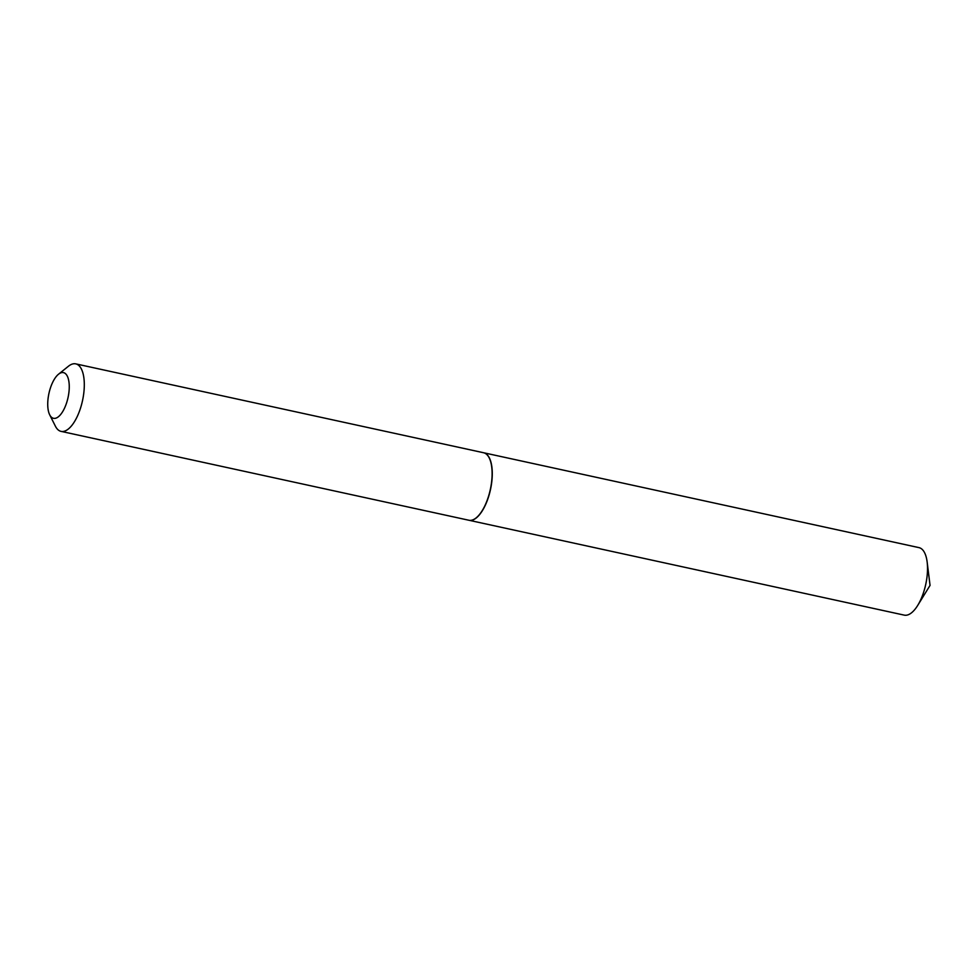 <?xml version="1.0" encoding="UTF-8"?>
<svg xmlns="http://www.w3.org/2000/svg" width="979" height="979" viewBox="0 0 979 979"><rect width="100%" height="100%" fill="white"/><g stroke="black" fill="none" stroke-linecap="round" stroke-linejoin="round"><path stroke-width="1.47" d="M468.929 520.253A34.546 14.44 -77.7 0 0 469.014 520.277L904.266 615.13A34.546 14.44 -77.7 0 0 917.69 605.45A34.546 14.44 -77.7 0 0 927.443 571.809A34.546 14.44 -77.7 0 0 927.15 562.019A34.546 14.44 -77.7 0 0 918.987 547.628L483.724 452.775A34.546 14.44 -77.7 0 0 483.638 452.763M469.014 520.277A34.546 14.44 -77.7 0 0 492.192 476.957A34.546 14.44 -77.7 0 0 483.724 452.775M59.609 373.452A23.386 9.778 -77.7 0 0 58.532 374.211A23.386 9.778 -77.7 0 0 48.95 393.374A23.386 9.778 -77.7 0 0 49.684 414.79A23.386 9.778 -77.7 0 0 57.382 417.47A23.386 9.778 -77.7 0 0 69.203 388.981A23.386 9.778 -77.7 0 0 59.609 373.452M49.684 414.79L55.387 426.171A34.546 14.44 -77.7 0 0 61.041 431.372A34.546 14.44 -77.7 0 0 66.756 430.136A34.546 14.44 -77.7 0 0 83.631 394.317A34.546 14.44 -77.7 0 0 75.762 363.87A34.546 14.44 -77.7 0 0 70.047 365.106A34.546 14.44 -77.7 0 0 68.444 366.232L58.532 374.211M61.041 431.372L468.855 520.241A34.546 14.44 -77.7 0 0 474.558 519.005A34.546 14.44 -77.7 0 0 476.161 517.879A34.546 14.44 -77.7 0 0 490.308 489.561A34.546 14.44 -77.7 0 0 489.231 457.939A34.546 14.44 -77.7 0 0 483.565 452.739L75.762 363.87M476.247 517.805A34.363 14.355 -77.7 0 0 476.32 517.744A34.363 14.355 -77.7 0 0 490.393 489.586A34.363 14.355 -77.7 0 0 489.316 458.123A34.363 14.355 -77.7 0 0 489.267 458.025M917.69 605.45L930.05 585.393L927.15 562.019"/></g></svg>
